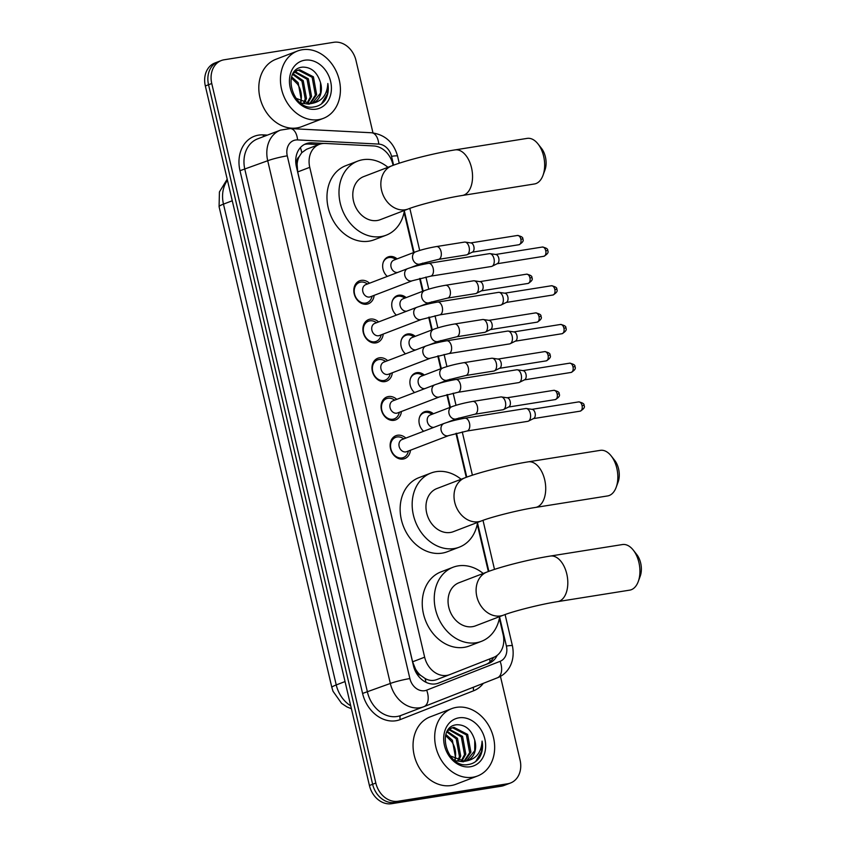 <?xml version="1.0" encoding="UTF-8"?>
<svg xmlns="http://www.w3.org/2000/svg" width="846" height="846" viewBox="0 0 846 846"><rect width="100%" height="100%" fill="white"/><g stroke="black" fill="none" stroke-linecap="round" stroke-linejoin="round"><path stroke-width="1.27" d="M423.624 431.28A11.537 9.274 -110.9 0 1 418.982 420.377A11.537 9.274 -110.9 0 1 424.449 411.78A11.537 9.274 -110.9 0 1 425.95 411.378A11.537 9.274 -110.9 0 1 433.416 413.757M414.551 392.565A11.537 9.274 -110.9 0 1 409.908 381.662A11.537 9.274 -110.9 0 1 415.365 373.065A11.537 9.274 -110.9 0 1 416.867 372.663A11.537 9.274 -110.9 0 1 424.332 375.042M405.467 353.85A11.537 9.274 -110.9 0 1 400.824 342.947A11.537 9.274 -110.9 0 1 406.281 334.35A11.537 9.274 -110.9 0 1 407.783 333.948A11.537 9.274 -110.9 0 1 415.249 336.327M396.383 315.135A11.537 9.274 -110.9 0 1 391.74 304.232A11.537 9.274 -110.9 0 1 397.197 295.635A11.537 9.274 -110.9 0 1 398.709 295.233A11.537 9.274 -110.9 0 1 406.175 297.602M387.299 276.42A11.537 9.274 -110.9 0 1 382.656 265.517A11.537 9.274 -110.9 0 1 388.124 256.92A11.537 9.274 -110.9 0 1 389.625 256.518A11.537 9.274 -110.9 0 1 397.091 258.887M410.479 450.209A12.278 9.866 -110.9 0 1 404.726 458.606A12.278 9.866 -110.9 0 1 403.13 459.04A12.278 9.866 -110.9 0 1 390.789 449.702A12.278 9.866 -110.9 0 1 395.949 435.679A12.278 9.866 -110.9 0 1 397.546 435.246A12.278 9.866 -110.9 0 1 405.837 438.08M401.406 411.494A12.278 9.866 -110.9 0 1 395.642 419.891A12.278 9.866 -110.9 0 1 394.046 420.325A12.278 9.866 -110.9 0 1 381.705 410.987A12.278 9.866 -110.9 0 1 386.865 396.964A12.278 9.866 -110.9 0 1 388.462 396.531A12.278 9.866 -110.9 0 1 396.763 399.365M392.322 372.779A12.278 9.866 -110.9 0 1 386.569 381.176A12.278 9.866 -110.9 0 1 384.962 381.609A12.278 9.866 -110.9 0 1 372.621 372.272A12.278 9.866 -110.9 0 1 377.792 358.249A12.278 9.866 -110.9 0 1 379.389 357.816A12.278 9.866 -110.9 0 1 387.68 360.65M383.238 334.064A12.278 9.866 -110.9 0 1 377.485 342.461A12.278 9.866 -110.9 0 1 375.888 342.894A12.278 9.866 -110.9 0 1 363.547 333.557A12.278 9.866 -110.9 0 1 368.708 319.524A12.278 9.866 -110.9 0 1 370.305 319.101A12.278 9.866 -110.9 0 1 378.596 321.935M374.154 295.349A12.278 9.866 -110.9 0 1 368.401 303.746A12.278 9.866 -110.9 0 1 366.804 304.179A12.278 9.866 -110.9 0 1 354.463 294.831A12.278 9.866 -110.9 0 1 359.624 280.809A12.278 9.866 -110.9 0 1 361.221 280.386A12.278 9.866 -110.9 0 1 369.522 283.22M393.083 165.351L392.84 164.314A21.636 17.396 69.1 0 0 373.689 145.946L325.224 143.45A21.636 17.396 69.1 0 0 322.146 143.609A21.636 17.396 69.1 0 0 319.323 144.359A21.636 17.396 69.1 0 0 309.752 167.328L424.65 657.194A21.636 17.396 69.1 0 0 449.691 674.643A21.636 17.396 69.1 0 0 449.808 674.6L493.652 657.384A21.636 17.396 69.1 0 0 503.106 634.458L499.373 618.5M420.663 675.383A21.636 17.396 -110.9 0 1 415.545 669.133L415.629 669.503A7.212 5.795 69.1 0 0 420.663 675.383L425.083 678.481C428.943 680.692 432.845 681.062 436.779 679.581L449.575 674.685M319.323 144.359L306.58 149.245L301.758 152.682L299.04 156.859A7.212 5.795 69.1 0 0 297.031 163.86A21.636 2.147 166.8 0 0 295.92 164.039M297.031 163.86L297.115 164.219A21.636 17.396 -110.9 0 1 299.04 156.859M449.691 674.643L436.779 679.581M297.115 164.219L297.697 171.95L412.594 661.805L415.545 669.133M488.343 571.515L477.271 524.298M466.252 477.313L455.952 433.385M449.871 407.455L446.868 394.67M443.907 382.022L443.78 381.493M440.787 368.74L437.784 355.955M434.823 343.307L434.696 342.778M431.703 330.025L428.711 317.239M425.739 304.592L425.623 304.063M422.63 291.31L419.627 278.524M416.666 265.877L416.539 265.348M413.546 252.594L404.102 212.335M500.441 676.345L520.068 760.036A21.636 17.396 -110.9 0 1 510.498 783.015A21.636 17.396 -110.9 0 1 507.674 783.766L398.054 801.247L394.849 802.473A21.636 17.396 -110.9 0 1 372.621 784.263L208.539 84.737A21.636 17.396 -110.9 0 1 218.12 61.758A21.636 17.396 -110.9 0 0 208.539 84.737L372.621 784.263A21.636 17.396 -110.9 0 0 394.849 802.473L504.47 784.993L394.849 802.473L391.635 803.7A21.636 17.396 -110.9 0 1 369.416 785.5L205.335 85.964A21.636 17.396 -110.9 0 1 214.916 62.985L221.324 60.531A21.636 17.396 -110.9 0 1 224.137 59.78L333.768 42.3A21.636 17.396 -110.9 0 1 355.997 60.5L372.97 132.875M510.498 783.015L507.293 784.242A21.636 17.396 -110.9 0 1 504.47 784.993A21.636 17.396 -110.9 0 0 507.293 784.242L504.079 785.469A21.636 17.396 -110.9 0 1 501.266 786.22L391.635 803.7M323.838 143.439L311.878 142.826A21.636 17.396 69.1 0 0 308.801 142.985A21.636 17.396 69.1 0 0 305.977 143.735A21.636 17.396 69.1 0 0 296.407 166.704L413.43 665.675A21.636 17.396 69.1 0 0 438.482 683.124A21.636 17.396 69.1 0 0 438.588 683.082L489.02 663.275A21.636 17.396 69.1 0 0 497.194 655.354M304.412 144.454A21.636 17.396 -110.9 0 1 305.586 144.211A21.636 17.396 -110.9 0 1 308.674 144.053L318.783 144.571M398.054 801.247A21.636 17.396 -110.9 0 1 375.825 783.036L211.754 83.511A21.636 17.396 -110.9 0 1 221.324 60.531M493.567 657.416A21.636 17.396 -110.9 0 1 485.805 664.501L437.731 683.388M318.625 119.635A36.071 28.997 -110.9 0 1 282.363 92.193A36.071 28.997 -110.9 0 1 297.538 51.003A36.071 28.997 -110.9 0 1 302.234 49.745A36.071 28.997 -110.9 0 1 338.495 77.176A36.071 28.997 -110.9 0 1 323.32 118.377A36.071 28.997 -110.9 0 1 318.625 119.635M323.32 118.377L301.684 126.657A36.071 28.997 -110.9 0 1 296.988 127.915A36.071 28.997 -110.9 0 1 260.727 100.484A36.071 28.997 -110.9 0 1 275.902 59.283L297.538 51.003M325.213 100.008C328.047 95.238 328.925 89.739 327.836 83.5C327.169 94.974 321.776 101.626 311.656 103.455A18.03 14.498 -110.9 0 0 312.872 103.064A18.03 14.498 -110.9 0 0 320.518 82.686C317.345 72.344 311.434 67.162 302.773 67.12C281.136 68.589 292.251 111.334 313.877 106.934C318.551 106.31 322.326 104.005 325.213 100.008M304.687 60.225A25.243 20.293 -110.9 0 1 330.627 81.47A25.243 20.293 -110.9 0 1 316.161 109.145A25.243 20.293 -110.9 0 1 290.231 87.91A25.243 20.293 -110.9 0 1 304.687 60.225M309.604 103.836L315.389 95.101L312.142 77.303L298.448 70.239L296.872 70.588M310.292 103.741L316.658 94.615L313.411 76.817L299.717 69.753L297.496 70.324L293.171 73.433M306.686 103.825L310.302 97.047L307.045 79.249L294.535 72.079M307.436 103.889L311.571 96.56L308.325 78.763L295.085 71.635M303.513 103.149L305.205 98.993L301.959 81.195L292.653 74.363M304.338 103.392L306.485 98.506L303.228 80.708L293.012 73.687M291.341 77.895L297.432 83.997A18.03 14.498 -110.9 0 1 300.594 101.88M300.89 102.038L301.398 100.452L298.141 82.665L291.637 76.87M296.227 70.81L294.292 71.794M300.742 103.064L309.192 104.206M295.941 98.273L310.461 103.72L311.656 103.455M312.28 103.275L320.475 93.155L320.518 82.686M321.469 103.889L327.339 93.906L327.836 83.5M472.861 777.231A36.071 28.997 -110.9 0 1 436.61 749.799A36.071 28.997 -110.9 0 1 451.775 708.61A36.071 28.997 -110.9 0 1 456.47 707.351A36.071 28.997 -110.9 0 1 492.732 734.783A36.071 28.997 -110.9 0 1 477.556 775.983A36.071 28.997 -110.9 0 1 472.861 777.231M477.556 775.983L455.92 784.263A36.071 28.997 -110.9 0 1 451.225 785.522A36.071 28.997 -110.9 0 1 414.963 758.079A36.071 28.997 -110.9 0 1 430.138 716.89L451.775 708.61M479.449 757.614C482.283 752.845 483.161 747.346 482.072 741.107C481.406 752.58 476.012 759.232 465.903 761.062A18.03 14.498 -110.9 0 0 467.108 760.67A18.03 14.498 -110.9 0 0 474.754 740.292C471.582 729.95 465.67 724.758 457.02 724.726C435.373 726.196 446.498 768.94 468.113 764.541C472.787 763.917 476.562 761.612 479.449 757.614M458.934 717.831A25.243 20.293 -110.9 0 1 484.864 739.076A25.243 20.293 -110.9 0 1 470.408 766.751A25.243 20.293 -110.9 0 1 444.478 745.516A25.243 20.293 -110.9 0 1 458.934 717.831M463.841 761.442L469.625 752.707L466.379 734.91L452.684 727.835L451.108 728.195M464.528 761.347L470.905 752.221L467.648 734.423L453.964 727.349L451.743 727.93L447.407 731.029M460.933 761.432L464.539 754.653L461.292 736.855L448.771 729.675M461.683 761.495L465.808 754.167L462.561 736.369L449.332 729.241M457.749 760.755L459.452 756.599L456.195 738.801L446.889 731.97M458.574 760.998L460.721 756.113L457.475 738.315L447.259 731.293M445.578 735.502L451.679 741.604A18.03 14.498 -110.9 0 1 454.841 759.486M455.137 759.645L455.634 758.058L452.388 740.261L445.874 734.476M450.463 728.417L448.539 729.4M454.979 760.67L463.428 761.812M450.178 755.869L464.697 761.326L465.903 761.062M466.516 760.882L474.722 750.751L474.754 740.292M475.706 761.495L481.575 751.512L482.072 741.107M537.982 143.915L541.514 148.388A15.873 9.306 80.9 0 1 545.395 156.891A15.873 9.306 80.9 0 1 544.961 170.004L542.995 175.355A23.085 13.536 -99.1 0 0 543.64 156.277A23.085 13.536 -99.1 0 0 537.982 143.915A23.085 13.536 -99.1 0 0 527.174 138.384L455.053 149.89A23.085 13.536 80.9 0 1 471.518 167.772A23.085 13.536 80.9 0 1 462.328 195.479L534.45 183.973A23.085 13.536 -99.1 0 0 542.995 175.355M408.28 208.962A23.085 18.559 69.1 0 1 405.276 209.766A23.085 18.559 69.1 0 1 381.567 190.35A23.085 18.559 69.1 0 1 391.772 165.848L363.727 176.581A23.085 18.559 69.1 0 0 354.019 202.945A23.085 18.559 69.1 0 0 377.221 220.499A23.085 18.559 69.1 0 0 380.224 219.696L408.28 208.962C418.188 205.007 445.948 197.953 462.328 195.479M404.451 210.432A39.677 31.894 -110.9 0 1 386.157 235.199A39.677 31.894 -110.9 0 1 380.986 236.573A39.677 31.894 -110.9 0 1 341.107 206.403A39.677 31.894 -110.9 0 1 357.795 161.089A39.677 31.894 -110.9 0 1 362.955 159.704A39.677 31.894 -110.9 0 1 387.954 167.307M386.157 235.199L374.133 239.799A39.677 31.894 -110.9 0 1 368.972 241.173A39.677 31.894 -110.9 0 1 329.083 211.003A39.677 31.894 -110.9 0 1 345.771 165.689L357.795 161.089M611.15 455.878L614.682 460.351A15.873 9.306 80.9 0 1 618.563 468.843A15.873 9.306 80.9 0 1 618.13 481.966L616.174 487.317A23.085 13.536 -99.1 0 0 616.808 468.229A23.085 13.536 -99.1 0 0 611.15 455.878A23.085 13.536 -99.1 0 0 600.343 450.347L528.221 461.842A23.085 13.536 80.9 0 1 544.687 479.735A23.085 13.536 80.9 0 1 535.497 507.441L607.618 495.936A23.085 13.536 -99.1 0 0 616.174 487.317M481.448 520.925A23.085 18.559 69.1 0 1 478.445 521.728A23.085 18.559 69.1 0 1 454.736 502.313A23.085 18.559 69.1 0 1 464.94 477.81L436.896 488.544A23.085 18.559 69.1 0 0 427.188 514.907A23.085 18.559 69.1 0 0 450.389 532.462A23.085 18.559 69.1 0 0 453.393 531.658L481.448 520.925C491.357 516.959 519.116 509.916 535.497 507.441M477.62 522.384A39.677 31.894 -110.9 0 1 459.325 547.151A39.677 31.894 -110.9 0 1 454.165 548.536A39.677 31.894 -110.9 0 1 414.276 518.355A39.677 31.894 -110.9 0 1 430.963 473.051A39.677 31.894 -110.9 0 1 436.134 471.666A39.677 31.894 -110.9 0 1 461.123 479.27M459.325 547.151L447.301 551.751A39.677 31.894 -110.9 0 1 442.141 553.136A39.677 31.894 -110.9 0 1 402.252 522.965A39.677 31.894 -110.9 0 1 418.939 477.652L430.963 473.051M633.252 550.08L636.774 554.553A15.873 9.306 80.9 0 1 640.665 563.045A15.873 9.306 80.9 0 1 640.221 576.168L638.265 581.519A23.085 13.536 -99.1 0 0 638.899 562.431A23.085 13.536 -99.1 0 0 633.252 550.08A23.085 13.536 -99.1 0 0 622.445 544.549L550.323 556.055A23.085 13.536 80.9 0 1 566.778 573.937A23.085 13.536 80.9 0 1 557.588 601.643L629.71 590.138A23.085 13.536 -99.1 0 0 638.265 581.519M503.539 615.127A23.085 18.559 69.1 0 1 500.536 615.93A23.085 18.559 69.1 0 1 476.827 596.515A23.085 18.559 69.1 0 1 487.042 572.012L458.987 582.746A23.085 18.559 69.1 0 0 449.279 609.109A23.085 18.559 69.1 0 0 472.48 626.664A23.085 18.559 69.1 0 0 475.494 625.86L503.539 615.127C513.448 611.172 541.218 604.118 557.588 601.643M499.711 616.586A39.677 31.894 -110.9 0 1 481.416 641.353A39.677 31.894 -110.9 0 1 476.256 642.738A39.677 31.894 -110.9 0 1 436.367 612.567A39.677 31.894 -110.9 0 1 453.054 567.254A39.677 31.894 -110.9 0 1 458.225 565.868A39.677 31.894 -110.9 0 1 483.214 573.472M481.416 641.353L469.403 645.963A39.677 31.894 -110.9 0 1 464.232 647.338A39.677 31.894 -110.9 0 1 424.354 617.168A39.677 31.894 -110.9 0 1 441.041 571.854L453.054 567.254M367.598 283.96L365.853 283.04A10.818 8.703 69.1 0 0 360.756 282.109A10.818 8.703 69.1 0 0 359.349 282.479A10.818 8.703 69.1 0 0 354.791 294.842A10.818 8.703 69.1 0 0 365.673 303.069A10.818 8.703 69.1 0 0 367.079 302.688A10.818 8.703 69.1 0 0 371.553 297.94L372.24 296.089M365.705 284.679A6.493 5.224 69.1 0 0 362.976 292.103A6.493 5.224 69.1 0 0 369.501 297.041A6.493 5.224 69.1 0 0 370.347 296.809L412.34 280.735A6.493 5.224 69.1 0 1 411.494 280.967A6.493 5.224 69.1 0 1 404.927 275.891A6.493 5.224 69.1 0 1 407.698 268.616L365.705 284.679M430.593 276.177A6.493 3.807 80.9 0 0 433.268 268.785A6.493 3.807 80.9 0 0 433.184 268.383A6.493 3.807 80.9 0 0 428.552 263.36L489.369 253.663A6.493 3.807 80.9 0 1 490.067 253.652A6.493 3.807 80.9 0 1 493.99 258.686A6.493 3.807 80.9 0 1 492.076 266.268A6.493 3.807 80.9 0 1 491.864 266.363A6.493 3.807 80.9 0 1 491.41 266.479L430.593 276.177L412.34 280.735M490.067 253.652L495.925 254.519A4.685 2.75 80.9 0 1 498.759 258.146A4.685 2.75 80.9 0 1 497.374 263.624A4.685 2.75 80.9 0 1 497.226 263.688M376.682 322.675L374.937 321.755A10.818 8.703 69.1 0 0 369.839 320.824A10.818 8.703 69.1 0 0 368.422 321.194A10.818 8.703 69.1 0 0 363.875 333.557A10.818 8.703 69.1 0 0 374.757 341.784A10.818 8.703 69.1 0 0 376.163 341.403A10.818 8.703 69.1 0 0 380.637 336.655L381.324 334.805M374.778 323.394A6.493 5.224 69.1 0 0 372.05 330.818A6.493 5.224 69.1 0 0 378.574 335.756A6.493 5.224 69.1 0 0 379.42 335.524L421.424 319.45A6.493 5.224 69.1 0 1 420.578 319.682A6.493 5.224 69.1 0 1 414.011 314.606A6.493 5.224 69.1 0 1 416.782 307.331L374.778 323.394M439.677 314.892A6.493 3.807 80.9 0 0 442.342 307.5A6.493 3.807 80.9 0 0 442.257 307.098A6.493 3.807 80.9 0 0 437.636 302.075L498.442 292.378A6.493 3.807 80.9 0 1 499.14 292.367A6.493 3.807 80.9 0 1 503.074 297.401A6.493 3.807 80.9 0 1 501.149 304.983A6.493 3.807 80.9 0 1 500.938 305.078A6.493 3.807 80.9 0 1 500.494 305.195L439.677 314.892L421.424 319.45M499.14 292.367L504.999 293.234A4.685 2.75 80.9 0 1 507.843 296.872A4.685 2.75 80.9 0 1 506.458 302.339A4.685 2.75 80.9 0 1 506.299 302.403M385.755 361.39L384.01 360.47A10.818 8.703 69.1 0 0 378.913 359.539A10.818 8.703 69.1 0 0 377.506 359.91A10.818 8.703 69.1 0 0 372.959 372.272A10.818 8.703 69.1 0 0 383.83 380.499A10.818 8.703 69.1 0 0 385.247 380.118A10.818 8.703 69.1 0 0 389.71 375.37L390.397 373.52M383.862 362.109A6.493 5.224 69.1 0 0 381.134 369.533A6.493 5.224 69.1 0 0 387.658 374.471A6.493 5.224 69.1 0 0 388.504 374.239L430.498 358.165A6.493 5.224 69.1 0 1 429.652 358.397A6.493 5.224 69.1 0 1 423.095 353.321A6.493 5.224 69.1 0 1 425.855 346.046L383.862 362.109M448.761 353.607A6.493 3.807 80.9 0 0 451.426 346.215A6.493 3.807 80.9 0 0 451.341 345.813A6.493 3.807 80.9 0 0 446.709 340.79L507.526 331.093A6.493 3.807 80.9 0 1 508.224 331.082A6.493 3.807 80.9 0 1 512.158 336.116A6.493 3.807 80.9 0 1 510.233 343.698A6.493 3.807 80.9 0 1 510.022 343.793A6.493 3.807 80.9 0 1 509.567 343.91L448.761 353.607L430.498 358.165M508.224 331.082L514.082 331.949A4.685 2.75 80.9 0 1 516.927 335.587A4.685 2.75 80.9 0 1 515.531 341.054A4.685 2.75 80.9 0 1 515.383 341.118M394.839 400.105L393.094 399.185A10.818 8.703 69.1 0 0 387.997 398.255A10.818 8.703 69.1 0 0 386.59 398.625A10.818 8.703 69.1 0 0 382.032 410.987A10.818 8.703 69.1 0 0 392.914 419.214A10.818 8.703 69.1 0 0 394.321 418.844A10.818 8.703 69.1 0 0 398.794 414.085L399.481 412.235M392.946 400.835A6.493 5.224 69.1 0 0 390.218 408.248A6.493 5.224 69.1 0 0 396.742 413.186A6.493 5.224 69.1 0 0 397.588 412.954L439.582 396.88A6.493 5.224 69.1 0 1 438.736 397.112A6.493 5.224 69.1 0 1 432.169 392.036A6.493 5.224 69.1 0 1 434.939 384.761L392.946 400.835M457.834 392.322A6.493 3.807 80.9 0 0 460.51 384.93A6.493 3.807 80.9 0 0 460.425 384.528A6.493 3.807 80.9 0 0 455.793 379.505L516.61 369.808A6.493 3.807 80.9 0 1 517.308 369.797A6.493 3.807 80.9 0 1 521.231 374.831A6.493 3.807 80.9 0 1 519.317 382.413A6.493 3.807 80.9 0 1 519.106 382.508A6.493 3.807 80.9 0 1 518.651 382.625L457.834 392.322L439.582 396.88M517.308 369.797L523.166 370.664A4.685 2.75 80.9 0 1 526 374.302A4.685 2.75 80.9 0 1 524.615 379.769A4.685 2.75 80.9 0 1 524.467 379.833M403.923 438.82L402.178 437.9A10.818 8.703 69.1 0 0 397.081 436.97A10.818 8.703 69.1 0 0 395.664 437.34A10.818 8.703 69.1 0 0 391.116 449.702A10.818 8.703 69.1 0 0 401.998 457.929A10.818 8.703 69.1 0 0 403.405 457.559A10.818 8.703 69.1 0 0 407.878 452.8L408.565 450.95M402.019 439.55A6.493 5.224 69.1 0 0 399.291 446.963A6.493 5.224 69.1 0 0 405.816 451.901A6.493 5.224 69.1 0 0 406.662 451.669L448.666 435.595A6.493 5.224 69.1 0 1 447.82 435.827A6.493 5.224 69.1 0 1 441.252 430.762A6.493 5.224 69.1 0 1 444.023 423.476L402.019 439.55M466.918 431.037A6.493 3.807 80.9 0 0 469.593 423.645A6.493 3.807 80.9 0 0 469.498 423.243A6.493 3.807 80.9 0 0 464.877 418.22L525.683 408.523A6.493 3.807 80.9 0 1 526.381 408.512A6.493 3.807 80.9 0 1 530.315 413.546A6.493 3.807 80.9 0 1 528.401 421.128A6.493 3.807 80.9 0 1 528.19 421.223A6.493 3.807 80.9 0 1 527.735 421.34L466.918 431.037L448.666 435.595M526.381 408.512L532.24 409.379A4.685 2.75 80.9 0 1 535.084 413.017A4.685 2.75 80.9 0 1 533.699 418.484A4.685 2.75 80.9 0 1 533.54 418.548M395.833 259.373L394.088 258.453A10.818 8.703 69.1 0 0 388.991 257.522A10.818 8.703 69.1 0 0 387.574 257.893A10.818 8.703 69.1 0 0 383.227 262.334M436.43 246.567L464.465 242.093A6.493 3.807 80.9 0 1 465.163 242.083A6.493 3.807 80.9 0 1 469.096 247.117A6.493 3.807 80.9 0 1 467.172 254.699A6.493 3.807 80.9 0 1 466.96 254.794A6.493 3.807 80.9 0 1 466.516 254.91L438.471 259.384A6.493 3.807 80.9 0 0 441.136 251.992A6.493 3.807 80.9 0 0 441.052 251.59A6.493 3.807 80.9 0 0 436.43 246.567C428.594 247.91 421.646 249.655 415.576 251.822L393.929 260.103A6.493 5.224 69.1 0 0 391.18 267.452A6.493 5.224 69.1 0 0 397.62 272.465M465.163 242.083L471.021 242.95A4.685 2.75 80.9 0 1 473.866 246.588A4.685 2.75 80.9 0 1 472.48 252.055A4.685 2.75 80.9 0 1 472.322 252.129M404.906 298.088L403.161 297.168A10.818 8.703 69.1 0 0 398.064 296.237A10.818 8.703 69.1 0 0 396.658 296.618A10.818 8.703 69.1 0 0 392.311 301.049M445.504 285.282L473.549 280.809A6.493 3.807 80.9 0 1 474.246 280.809A6.493 3.807 80.9 0 1 478.18 285.842A6.493 3.807 80.9 0 1 476.256 293.414A6.493 3.807 80.9 0 1 476.044 293.509A6.493 3.807 80.9 0 1 475.589 293.625L447.555 298.099A6.493 3.807 80.9 0 0 450.22 290.707A6.493 3.807 80.9 0 0 450.135 290.305A6.493 3.807 80.9 0 0 445.504 285.282C437.678 286.625 430.73 288.37 424.65 290.538L403.013 298.818A6.493 5.224 69.1 0 0 400.264 306.167A6.493 5.224 69.1 0 0 406.693 311.18M474.246 280.809L480.105 281.665A4.685 2.75 80.9 0 1 482.95 285.303A4.685 2.75 80.9 0 1 481.554 290.77A4.685 2.75 80.9 0 1 481.406 290.844M413.99 336.803L412.245 335.883A10.818 8.703 69.1 0 0 407.148 334.953A10.818 8.703 69.1 0 0 405.742 335.333A10.818 8.703 69.1 0 0 401.395 339.764M454.588 323.997L482.632 319.524A6.493 3.807 80.9 0 1 483.33 319.524A6.493 3.807 80.9 0 1 487.254 324.557A6.493 3.807 80.9 0 1 485.34 332.129A6.493 3.807 80.9 0 1 485.128 332.224A6.493 3.807 80.9 0 1 484.673 332.341L456.629 336.814A6.493 3.807 80.9 0 0 459.304 329.422A6.493 3.807 80.9 0 0 459.219 329.02A6.493 3.807 80.9 0 0 454.588 323.997C446.762 325.34 439.804 327.085 433.734 329.253L412.097 337.533A6.493 5.224 69.1 0 0 409.348 344.882A6.493 5.224 69.1 0 0 415.777 349.895M483.33 319.524L489.189 320.38A4.685 2.75 80.9 0 1 492.023 324.018A4.685 2.75 80.9 0 1 490.638 329.485A4.685 2.75 80.9 0 1 490.49 329.559M423.074 375.518L421.329 374.598A10.818 8.703 69.1 0 0 416.232 373.668A10.818 8.703 69.1 0 0 414.815 374.048A10.818 8.703 69.1 0 0 410.469 378.479M463.671 362.712L491.706 358.239A6.493 3.807 80.9 0 1 492.404 358.239A6.493 3.807 80.9 0 1 496.338 363.272A6.493 3.807 80.9 0 1 494.413 370.844A6.493 3.807 80.9 0 1 494.201 370.939A6.493 3.807 80.9 0 1 493.757 371.056L465.712 375.529A6.493 3.807 80.9 0 0 468.377 368.137A6.493 3.807 80.9 0 0 468.293 367.735A6.493 3.807 80.9 0 0 463.671 362.712C455.835 364.055 448.888 365.8 442.818 367.968L421.171 376.248A6.493 5.224 69.1 0 0 418.421 383.598A6.493 5.224 69.1 0 0 424.861 388.61M492.404 358.239L498.262 359.095A4.685 2.75 80.9 0 1 501.107 362.733A4.685 2.75 80.9 0 1 499.722 368.2A4.685 2.75 80.9 0 1 499.563 368.274M432.147 414.233L430.403 413.313A10.818 8.703 69.1 0 0 425.305 412.383A10.818 8.703 69.1 0 0 423.899 412.763A10.818 8.703 69.1 0 0 419.553 417.194M472.745 401.427L500.79 396.954A6.493 3.807 80.9 0 1 501.488 396.954A6.493 3.807 80.9 0 1 505.422 401.987A6.493 3.807 80.9 0 1 503.497 409.559A6.493 3.807 80.9 0 1 503.285 409.654A6.493 3.807 80.9 0 1 502.831 409.771L474.796 414.244A6.493 3.807 80.9 0 0 477.461 406.852A6.493 3.807 80.9 0 0 477.377 406.45A6.493 3.807 80.9 0 0 472.745 401.427C464.919 402.77 457.972 404.515 451.891 406.683L430.254 414.963A6.493 5.224 69.1 0 0 427.505 422.313A6.493 5.224 69.1 0 0 433.945 427.336M501.488 396.954L507.346 397.81A4.685 2.75 80.9 0 1 510.191 401.448A4.685 2.75 80.9 0 1 508.795 406.915A4.685 2.75 80.9 0 1 508.647 406.989M425.94 682.246A21.636 12.87 -111.4 0 0 425.083 678.481M301.758 152.682A21.636 12.13 -87.1 0 0 300.372 147.627M489.929 662.006A21.636 12.87 -111.4 0 0 489.739 658.918M415.629 669.503A21.636 2.147 166.8 0 0 414.709 669.651M297.697 171.95L309.752 167.328M412.594 661.805L424.65 657.194M351.407 708.747L346.923 706.907L341.573 703.343L333.017 691.277L331.854 687.481A25.243 2.506 -13.2 0 1 336.243 684.932A28.859 23.191 69.1 0 0 350.73 705.828M227.458 180.283A28.859 23.191 69.1 0 0 223.471 204.129A25.243 2.506 166.8 0 0 219.082 206.678L219.421 191.947L227.204 179.162M232.269 200.766L223.471 204.129L336.243 684.932L345.031 681.569M369.416 785.5L375.825 783.036M205.335 85.964L211.754 83.511M501.266 786.22L507.674 783.766M393.602 165.16L391.539 156.341A14.424 11.601 69.1 0 0 378.775 144.095L297.581 139.918A14.424 11.601 69.1 0 0 295.529 140.024A14.424 11.601 69.1 0 0 287.27 155.833L409.876 678.566A14.424 11.601 69.1 0 0 424.692 690.706A14.424 11.601 69.1 0 0 426.648 690.167L500.092 661.329A14.424 11.601 69.1 0 0 506.394 646.048L499.626 617.168M400.867 715.483L423.909 706.664A14.424 8.576 -111.4 0 1 423.867 706.685A28.859 23.191 -110.9 0 1 423.709 706.738A28.859 23.191 -110.9 0 1 419.954 707.742A28.859 23.191 -110.9 0 1 390.323 683.473L267.717 160.74A28.859 23.191 -110.9 0 1 280.481 130.115L257.639 138.86A28.859 23.191 69.1 0 0 244.875 169.486L367.481 692.218A28.859 23.191 69.1 0 0 397.112 716.488A28.859 23.191 69.1 0 0 400.867 715.483A28.859 23.191 69.1 0 0 401.025 715.42L423.56 706.801M483.33 683.335A32.465 26.099 -110.9 0 1 473.771 690.717L400.327 719.555A32.465 26.099 -110.9 0 1 362.585 693.445L239.989 170.712L267.717 160.74A14.424 1.428 -13.2 0 1 287.27 155.833M423.952 706.653L497.311 677.847A14.424 8.576 -111.4 0 0 497.342 677.826L423.909 706.664A14.424 8.576 -111.4 0 0 426.648 690.167M239.989 170.712A32.465 26.099 -110.9 0 1 258.569 135.127A32.465 26.099 -110.9 0 1 263.191 134.884L267.452 135.106M409.876 678.566A14.424 1.428 -13.2 0 0 390.323 683.473L362.585 693.445M488.872 571.325L477.525 522.955M466.781 477.123L456.48 433.247M453.519 420.599L453.382 420.018M450.389 407.254L447.407 394.532M444.436 381.884L444.298 381.303M441.305 368.539L438.323 355.817M435.362 343.169L435.225 342.588M432.232 329.824L429.239 317.102M426.278 304.454L426.141 303.873M423.148 291.109L420.166 278.387M417.194 265.739L417.057 265.147M414.064 252.394L404.356 211.003M473.771 690.717A3.606 2.147 68.6 0 1 473.855 687.047M400.327 719.555A3.606 2.147 68.6 0 1 400.983 715.441M263.624 136.566A3.606 2.02 92.9 0 1 263.191 134.884M506.394 646.048A14.424 1.428 -13.2 0 1 512.422 645.815C515.7 662.481 507.431 674.061 497.342 677.826A14.424 8.576 -111.4 0 0 500.092 661.329M391.539 156.341A14.424 1.428 -13.2 0 1 397.567 156.108C393.665 142.329 384.983 134.546 371.5 132.759L290.315 128.571A14.424 8.079 -87.1 0 1 297.581 139.918M378.775 144.095A14.424 8.079 -87.1 0 0 371.5 132.759M308.674 144.053L311.878 142.826M485.805 664.501L489.02 663.275M543.862 256.285C547.584 254.117 548.864 252.214 547.69 250.585C548.176 249.084 546.41 247.899 542.381 247.032A4.685 2.75 80.9 0 1 545.723 250.659A4.685 2.75 80.9 0 1 543.862 256.285L497.141 263.741M547.69 250.585L545.723 250.659M552.946 295C556.668 292.832 557.937 290.929 556.763 289.3C557.25 287.799 555.484 286.614 551.465 285.747A4.685 2.75 80.9 0 1 554.807 289.374A4.685 2.75 80.9 0 1 552.946 295L506.225 302.456M556.763 289.3L554.807 289.374M562.019 333.715C565.741 331.547 567.021 329.644 565.847 328.015C566.334 326.514 564.568 325.329 560.549 324.462A4.685 2.75 80.9 0 1 563.891 328.089A4.685 2.75 80.9 0 1 562.019 333.715L515.309 341.171M565.847 328.015L563.891 328.089M571.103 372.441C574.825 370.262 576.105 368.359 574.931 366.73C575.417 365.229 573.651 364.044 569.622 363.177A4.685 2.75 80.9 0 1 572.975 366.804A4.685 2.75 80.9 0 1 571.103 372.441L524.383 379.886M574.931 366.73L572.975 366.804M580.187 411.156C583.909 408.978 585.178 407.074 584.015 405.446C584.491 403.944 582.725 402.759 578.706 401.892A4.685 2.75 80.9 0 1 582.048 405.52A4.685 2.75 80.9 0 1 580.187 411.156L533.466 418.601M584.015 405.446L582.048 405.52M518.968 244.727C522.691 242.548 523.96 240.645 522.786 239.027C523.272 237.515 521.506 236.33 517.488 235.463A4.685 2.75 80.9 0 1 520.829 239.09A4.685 2.75 80.9 0 1 518.968 244.727L472.248 252.171M522.786 239.027L520.829 239.09M415.576 251.822A6.493 5.224 69.1 0 0 412.806 259.098A6.493 5.224 69.1 0 0 419.373 264.174A6.493 5.224 69.1 0 0 420.219 263.941L410.892 267.505M528.041 283.442C531.764 281.263 533.043 279.36 531.87 277.742C532.356 276.23 530.59 275.045 526.572 274.178A4.685 2.75 80.9 0 1 529.913 277.816A4.685 2.75 80.9 0 1 528.041 283.442L481.321 290.887M531.87 277.742L529.913 277.816M424.65 290.538A6.493 5.224 69.1 0 0 421.89 297.813A6.493 5.224 69.1 0 0 428.446 302.889A6.493 5.224 69.1 0 0 429.292 302.656L419.976 306.231M537.125 322.157C540.848 319.978 542.127 318.075 540.954 316.457C541.44 314.955 539.674 313.76 535.645 312.893A4.685 2.75 80.9 0 1 538.987 316.531A4.685 2.75 80.9 0 1 537.125 322.157L490.405 329.602M540.954 316.457L538.987 316.531M433.734 329.253A6.493 5.224 69.1 0 0 430.963 336.528A6.493 5.224 69.1 0 0 437.53 341.604A6.493 5.224 69.1 0 0 438.376 341.372L429.059 344.946M546.209 360.872C549.932 358.693 551.201 356.79 550.027 355.172C550.513 353.67 548.747 352.475 544.729 351.608A4.685 2.75 80.9 0 1 548.071 355.246A4.685 2.75 80.9 0 1 546.209 360.872L499.489 368.317M550.027 355.172L548.071 355.246M442.818 367.968A6.493 5.224 69.1 0 0 440.047 375.254A6.493 5.224 69.1 0 0 446.614 380.319A6.493 5.224 69.1 0 0 447.46 380.087L438.143 383.661M555.283 399.587C559.005 397.409 560.285 395.516 559.111 393.887C559.597 392.385 557.831 391.19 553.813 390.323A4.685 2.75 80.9 0 1 557.154 393.961A4.685 2.75 80.9 0 1 555.283 399.587L508.573 407.032M559.111 393.887L557.154 393.961M451.891 406.683A6.493 5.224 69.1 0 0 449.131 413.969A6.493 5.224 69.1 0 0 455.687 419.034A6.493 5.224 69.1 0 0 456.533 418.802L447.217 422.376M331.854 687.481L219.082 206.678M290.315 128.571L280.481 130.115M512.422 645.815L505.094 614.556M494.498 569.39L483.003 520.343M472.406 475.188L462.254 431.904M459.293 419.267L458.987 417.966M456.015 405.297L453.17 393.189M450.209 380.552L449.903 379.251M446.931 366.582L444.097 354.474M441.126 341.837L440.819 340.536M437.847 327.867L435.013 315.759M432.052 303.122L431.746 301.821M428.774 289.152L425.929 277.044M422.968 264.407L422.662 263.106M419.69 250.437L409.834 208.391M399.238 163.225L397.567 156.108M391.772 165.848C406.429 160.18 435.119 153.041 455.053 149.89M464.94 477.81C479.597 472.142 508.287 465.004 528.221 461.842M487.042 572.012C501.689 566.344 530.389 559.206 550.323 556.055M359.349 282.479L355.796 283.844M367.079 302.688L363.526 304.052M428.552 263.36C420.726 264.703 413.768 266.448 407.698 268.616M497.374 263.624L492.076 266.268M542.381 247.032L495.671 254.477M368.422 321.194L364.869 322.559M376.163 341.403L372.61 342.767M437.636 302.075C429.8 303.418 422.852 305.163 416.782 307.331M506.458 302.339L501.149 304.983M551.465 285.747L504.745 293.192M377.506 359.91L373.953 361.274M385.247 380.118L381.683 381.483M446.709 340.79C438.884 342.133 431.936 343.878 425.855 346.046M515.531 341.054L510.233 343.698M560.549 324.462L513.829 331.907M386.59 398.625L383.037 399.989M394.321 418.844L390.767 420.198M455.793 379.505C447.968 380.848 441.02 382.593 434.939 384.761M524.615 379.769L519.317 382.413M569.622 363.177L522.913 370.622M395.664 437.34L392.11 438.704M403.405 457.559L399.851 458.913M464.877 418.22C457.052 419.563 450.093 421.308 444.023 423.476M533.699 418.484L528.401 421.128M578.706 401.892L531.986 409.337M387.574 257.893L385.364 258.749M438.471 259.384L420.219 263.941M472.48 252.055L467.172 254.699M517.488 235.463L470.767 242.908M396.658 296.618L394.448 297.464M447.555 298.099L429.292 302.656M481.554 290.77L476.256 293.414M526.572 274.178L479.851 281.623M405.742 335.333L403.521 336.179M456.629 336.814L438.376 341.372M490.638 329.485L485.34 332.129M535.645 312.893L488.935 320.338M414.815 374.048L412.605 374.894M465.712 375.529L447.46 380.087M499.722 368.2L494.413 370.844M544.729 351.608L498.008 359.064M423.899 412.763L421.689 413.609M474.796 414.244L456.533 418.802M508.795 406.915L503.497 409.559M553.813 390.323L507.092 397.779"/></g></svg>
